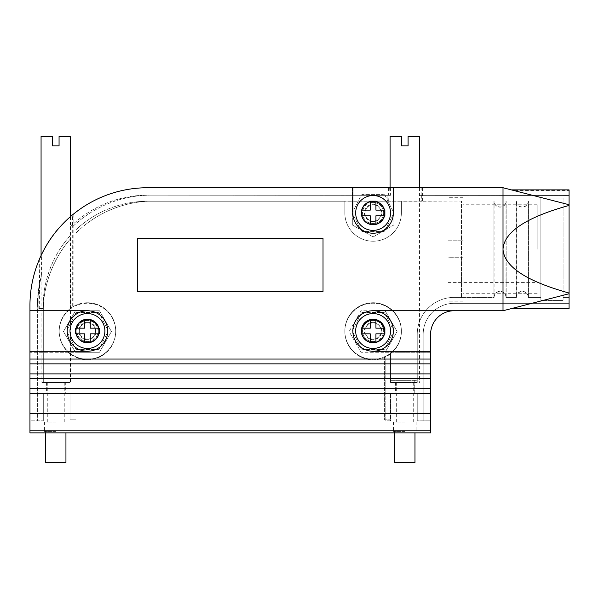 <?xml version="1.0" encoding="UTF-8"?>
<svg xmlns="http://www.w3.org/2000/svg" width="599" height="599" viewBox="0 0 599 599"><rect width="100%" height="100%" fill="white"/><g stroke="black" fill="none" stroke-linecap="round" stroke-linejoin="round"><path stroke-width="0.45" stroke-dasharray="3 2.25" d="M516.368 297.456A5.938 5.938 0 0 1 522.306 291.533A5.938 5.938 0 0 1 528.243 297.456L540.86 297.456L540.86 198.059L563.112 198.059L563.112 297.456L569.05 297.456L569.05 201.017L569.05 303.326L454.162 303.326A30.976 30.976 0 0 0 423.186 334.302L423.186 420.85L417.248 420.85L417.248 393.55L390.541 393.55L417.248 393.55L417.248 420.827L417.248 393.55L390.541 393.55L390.541 420.827L385.823 420.827L385.823 356.248A28.265 28.265 0 0 1 373.102 359.273A28.265 28.265 0 0 0 390.541 353.26L390.541 380.358L417.248 380.358L417.248 334.302A36.913 36.913 0 0 1 454.162 297.396L462.952 297.396L462.952 201.024L494.115 201.024A5.938 5.938 0 0 0 500.045 206.947A5.938 5.938 0 0 0 505.983 201.024L505.983 297.456L516.368 297.456L516.368 201.024A5.938 5.938 0 0 0 522.306 206.947A5.938 5.938 0 0 0 528.243 201.024L540.86 201.024L528.43 201.024L540.86 201.024L540.86 198.059L563.112 198.059L563.112 201.024L569.05 201.017M414.755 393.55L414.755 380.358L417.248 380.358L417.248 334.302A36.913 36.913 0 0 1 454.162 297.396L461.47 297.463L454.162 297.396A36.913 36.913 0 0 0 417.248 334.302L417.248 382.417L390.541 382.417L417.248 382.417L417.248 334.302A36.913 36.913 0 0 1 454.162 297.396L494.115 297.456A5.938 5.938 0 0 1 500.045 291.533A5.938 5.938 0 0 1 505.983 297.456M494.115 297.456L494.115 201.024M462.952 297.456L454.162 297.396L462.952 297.456L462.952 201.024L401.367 201.069L401.367 212.959A28.265 28.265 0 0 1 373.102 241.225A28.265 28.265 0 0 1 344.837 212.959L344.837 201.107L147.736 201.234A104.428 104.428 0 0 0 75.953 229.821L75.953 307.908L71.917 307.908A28.265 28.265 0 0 0 73.325 356.008L70.016 356.008L75.953 356.008L75.953 419.817L70.016 419.817L70.016 393.55L43.308 393.55L70.016 393.55L70.016 419.817L75.953 419.817L75.953 357.348A28.265 28.265 0 0 0 115.719 331.524A28.265 28.265 0 0 0 75.953 305.7L75.953 229.821A104.428 104.428 0 0 1 147.736 201.234L387.86 201.234L387.86 195.326L390.428 195.334L147.242 195.154L387.86 195.326M373.102 241.225A28.265 28.265 0 0 1 344.837 212.959L344.837 201.234L147.736 201.234L344.837 201.107L401.367 201.234L401.367 212.959A28.265 28.265 0 0 1 373.102 241.225M373.102 342.83A11.306 11.306 0 0 1 361.796 331.524A11.306 11.306 0 0 1 373.102 320.218A11.306 11.306 0 0 1 384.408 331.524A11.306 11.306 0 0 1 373.102 342.83A11.306 11.306 0 0 1 361.796 331.524A11.306 11.306 0 0 1 373.102 320.218A11.306 11.306 0 0 1 384.408 331.524A11.306 11.306 0 0 1 373.102 342.83M373.102 201.653A11.306 11.306 0 0 0 361.796 212.959A11.306 11.306 0 0 0 373.102 224.266A11.306 11.306 0 0 1 361.796 212.959A11.306 11.306 0 0 1 373.102 201.653A11.306 11.306 0 0 1 384.408 212.959A11.306 11.306 0 0 1 373.102 224.266A11.306 11.306 0 0 0 384.408 212.959A11.306 11.306 0 0 0 373.102 201.653A11.306 11.306 0 0 0 361.796 212.959A11.306 11.306 0 0 0 373.102 224.266A11.306 11.306 0 0 0 384.408 212.959A11.306 11.306 0 0 0 373.102 201.653A11.306 11.306 0 0 0 361.796 212.959A11.306 11.306 0 0 0 373.102 224.266A11.306 11.306 0 0 0 384.408 212.959A11.306 11.306 0 0 0 373.102 201.653M87.454 320.218A11.306 11.306 0 0 0 76.14 331.524A11.306 11.306 0 0 0 87.454 342.83A11.306 11.306 0 0 1 76.14 331.524A11.306 11.306 0 0 1 87.454 320.218A11.306 11.306 0 0 1 98.76 331.524A11.306 11.306 0 0 1 87.454 342.83A11.306 11.306 0 0 0 98.76 331.524A11.306 11.306 0 0 0 87.454 320.218M387.231 356.008A28.265 28.265 0 0 0 373.102 303.251A28.265 28.265 0 0 0 344.837 331.524A28.265 28.265 0 0 0 384.603 357.348L384.603 419.817L390.541 419.817L384.603 419.817L384.603 356.008L387.231 356.008A28.265 28.265 0 0 0 373.102 303.251A28.265 28.265 0 0 0 344.837 331.524A28.265 28.265 0 0 0 384.603 357.348L384.603 356.008L390.541 356.008L387.231 356.008M87.454 359.789A28.265 28.265 0 0 0 115.719 331.524A28.265 28.265 0 0 0 75.953 305.7L75.953 307.908L71.917 307.908A28.265 28.265 0 0 0 73.325 356.008L75.953 356.008L75.953 357.348A28.265 28.265 0 0 0 87.454 359.789M505.983 201.024L516.368 201.024M38.845 308.492L43.308 308.492L43.308 382.417L70.016 382.417L70.016 353.26A28.265 28.265 0 0 1 70.016 308.755L70.016 239.39A110.246 110.246 0 0 0 43.308 311.338A110.246 110.246 0 0 1 43.345 308.492C43.465 283.364 54.786 256.627 70.016 239.39L70.36 308.492A28.265 28.265 0 0 0 87.454 359.273A28.265 28.265 0 0 0 115.719 331.007A28.265 28.265 0 0 0 87.454 302.742A28.265 28.265 0 0 1 115.719 331.007A28.265 28.265 0 0 1 75.953 356.832L75.953 419.817L70.016 419.817L70.016 393.55L65.733 393.55L65.733 382.417L70.016 382.417L70.016 356.008L70.016 382.417L43.308 382.417L47.021 382.417L47.021 393.55L43.308 393.55L43.308 420.827L37.37 420.827L37.37 305.662L37.37 420.85L37.37 305.662A110.366 110.366 0 0 1 38.845 287.542L38.845 308.492L43.308 308.492L43.308 305.662C42.626 280.152 54.576 252.568 70.016 235.916L70.016 307.908L70.016 235.916A104.428 104.428 0 0 0 43.308 305.662L43.308 382.417L70.016 382.417L70.016 353.26A28.265 28.265 0 0 0 75.953 356.832L75.953 419.817L70.016 419.817L70.016 393.55L43.308 393.55L43.308 420.85L43.308 393.55L43.308 420.85L29.95 420.85L29.95 310.746L99.449 310.746L111.436 331.524L99.449 352.294L29.95 352.294L29.95 310.746L99.449 310.746L111.436 331.524L99.449 352.294L75.459 352.294L63.464 331.524L75.459 310.746L63.464 331.524L75.459 352.294L29.95 352.294L29.95 359.048L430.599 359.048L430.599 363.87L29.95 363.87L29.95 359.048L430.599 359.048L430.599 352.294L361.107 352.294L349.112 331.524L361.107 310.746L454.162 310.746A23.556 23.556 0 0 0 430.599 334.302A23.556 23.556 0 0 1 454.162 310.746L503.018 310.746L569.05 293.757L569.05 189.883L511.381 189.883L503.018 187.734L393.872 187.734L393.872 224.954L373.102 236.949L352.324 224.954L352.324 187.734L393.872 187.734L393.872 224.954L373.102 236.949L352.324 224.954L352.324 187.734L147.736 187.734L390.428 187.734L390.428 195.334M70.12 227.051L72.689 224.595A110.366 110.366 0 0 1 147.242 195.154A110.366 110.366 0 0 0 70.12 227.051L70.12 216.92A117.786 117.786 0 0 1 147.736 187.734A117.786 117.786 0 0 0 29.95 305.52L29.95 430.591L430.599 430.591L430.599 420.85L430.599 430.636L29.95 430.636L29.95 432.875L430.599 432.875L29.95 432.875L430.599 432.875L430.599 430.591L29.95 430.591L29.95 432.875L29.95 413.58L430.599 413.58L430.599 393.55L29.95 393.55L29.95 413.58L430.599 413.58L430.599 432.875L430.599 430.636L29.95 430.636L29.95 420.827L43.308 420.827L29.95 420.85L37.37 420.827L37.37 305.662A110.366 110.366 0 0 1 41.413 275.914L41.413 254.83A117.786 117.786 0 0 0 29.95 305.52L29.95 310.746L87.454 310.746A20.261 20.261 0 0 0 67.193 331.007A20.261 20.261 0 0 0 87.454 351.269A20.261 20.261 0 0 0 107.708 331.007A20.261 20.261 0 0 0 87.454 310.746M72.689 224.595L72.689 307.908M419.143 195.349L569.05 195.461L419.143 195.349L419.143 187.734L503.018 187.734L569.05 204.723L511.381 189.883M421.711 195.356L421.711 201.234L387.86 201.234M462.952 201.024L421.711 201.234M65.126 382.417L65.126 393.55M563.112 201.017L563.112 300.421L540.86 300.421L540.86 201.017M414.141 382.417L414.141 393.55M414.755 380.358L390.541 380.358L390.541 353.26A28.265 28.265 0 0 0 373.102 302.742A28.265 28.265 0 0 0 344.837 331.007A28.265 28.265 0 0 0 373.102 359.273A28.265 28.265 0 0 1 344.837 331.007A28.265 28.265 0 0 1 399.825 321.783A28.265 28.265 0 0 1 385.823 356.248L385.823 420.827L390.541 420.827L390.541 393.55L417.248 393.55L417.248 420.827L430.599 420.827L417.248 420.85L430.599 420.85L430.599 334.302L430.599 352.294L385.097 352.294L397.092 331.524L385.097 310.746L397.092 331.524L385.097 352.294L361.107 352.294L349.112 331.524L361.107 310.746L503.018 310.746L569.05 293.757L569.05 307.908L514.062 307.908M390.541 382.417L390.541 356.008L390.541 382.417M38.845 287.542L41.413 275.914M569.05 205.45C526.132 217.355 504.126 231.955 503.018 249.244L503.018 187.734L514.062 190.572L569.05 190.572M395.43 382.417L395.43 393.55M29.95 363.87L29.95 373.888L430.599 373.888L430.599 378.71L29.95 378.71L29.95 373.888L430.599 373.888L430.599 363.87L29.95 363.87L430.599 363.87M29.95 378.71L29.95 388.729L430.599 388.729L430.599 393.55L29.95 393.55L29.95 388.729L430.599 388.729L430.599 378.71L29.95 378.71L430.599 378.71M70.12 216.92C60.192 225.082 46.977 241.981 41.413 254.83M390.428 187.734L419.143 187.734M514.062 190.572L569.05 204.723M569.05 307.908L569.05 303.326L454.162 303.326A30.976 30.976 0 0 0 423.186 334.302L423.186 420.85L430.599 420.827L430.599 334.302A23.556 23.556 0 0 1 454.162 310.746L503.018 310.746L503.018 249.244C504.126 266.525 526.132 281.126 569.05 293.031M46.408 382.417L46.408 393.55M528.243 201.024L528.243 297.456M528.43 201.024A6.125 6.125 0 0 1 522.306 207.134A6.125 6.125 0 0 1 516.188 201.024L516.188 297.456A6.125 6.125 0 0 1 522.306 291.346A6.125 6.125 0 0 1 528.43 297.456L540.86 297.456L540.86 300.421L563.112 300.421L563.112 198.059L563.112 300.421L563.112 297.456L569.05 297.456L569.05 303.326L454.162 303.326A30.976 30.976 0 0 0 423.186 334.302L423.186 420.827L423.186 334.302A30.976 30.976 0 0 1 454.162 303.326L569.05 303.326L569.05 308.597L511.381 308.597L569.05 293.757M540.86 300.421L540.86 198.059L540.86 300.421M493.928 201.024L461.47 201.017L493.928 201.024A6.125 6.125 0 0 0 500.045 207.134A6.125 6.125 0 0 0 506.17 201.024L516.188 201.024M461.47 297.463L493.928 297.463L493.928 201.017L493.928 297.456A6.125 6.125 0 0 1 500.045 291.346A6.125 6.125 0 0 1 506.17 297.456L516.188 297.456M503.018 187.734L388.624 187.734L389.32 187.734L388.661 201.084L461.47 201.084L461.47 261.142L461.47 201.024M388.624 187.734L388.624 195.154M422.55 187.734L422.512 201.084M39.227 288.366L39.227 259.696L39.931 258.072L39.264 308.492L43.345 308.492L39.264 308.492M70.36 308.492L70.016 308.755A28.265 28.265 0 0 1 87.454 302.742A28.265 28.265 0 0 0 73.115 306.643L70.36 308.492M73.153 214.352L73.115 306.643M352.841 187.734L352.841 212.959A20.261 20.261 0 0 0 373.102 233.221A20.261 20.261 0 0 0 393.363 212.959L393.363 187.734M373.102 310.746A20.261 20.261 0 0 0 352.841 331.007A20.261 20.261 0 0 0 373.102 351.269A20.261 20.261 0 0 0 393.363 331.007A20.261 20.261 0 0 0 373.102 310.746L454.162 310.746M461.47 297.456L493.928 297.456M461.47 201.017L401.367 201.084L401.367 212.959A28.265 28.265 0 0 1 373.102 241.225A28.265 28.265 0 0 1 344.837 212.959L344.837 201.084L153.554 201.084L388.661 201.084M461.47 297.396L461.47 261.142L461.47 297.396M87.454 319.701A11.306 11.306 0 0 0 76.14 331.007A11.306 11.306 0 0 0 87.454 342.314A11.306 11.306 0 0 0 98.76 331.007A11.306 11.306 0 0 0 87.454 319.701A11.306 11.306 0 0 0 76.14 331.007A11.306 11.306 0 0 0 87.454 342.314A11.306 11.306 0 0 0 98.76 331.007A11.306 11.306 0 0 0 87.454 319.701M373.102 319.701A11.306 11.306 0 0 0 361.796 331.007A11.306 11.306 0 0 0 373.102 342.314A11.306 11.306 0 0 0 384.408 331.007A11.306 11.306 0 0 0 373.102 319.701A11.306 11.306 0 0 0 361.796 331.007A11.306 11.306 0 0 0 373.102 342.314A11.306 11.306 0 0 0 384.408 331.007A11.306 11.306 0 0 0 373.102 319.701M506.17 297.456L516.188 297.463L516.188 201.017L506.17 201.024M506.17 297.463L506.17 201.017L506.17 297.463M563.112 297.463L569.05 297.463M528.43 297.456L540.86 297.463M528.43 297.463L528.43 201.017L528.43 297.463M422.512 195.154L569.05 195.154L421.846 195.154L421.846 187.734M422.55 195.154L421.846 195.154M75.953 233.026A110.246 110.246 0 0 1 153.554 201.084A110.246 110.246 0 0 0 75.953 233.026L75.953 305.183L75.953 233.026M73.115 226.212A114.012 114.012 0 0 1 151.33 195.154L388.661 195.154M389.32 187.734L147.736 187.734A117.786 117.786 0 0 0 72.457 214.929L72.457 226.841A114.012 114.012 0 0 1 151.33 195.154L389.32 195.154M73.153 226.175L72.457 226.841M43.308 311.338L43.308 382.417L43.308 311.338M39.931 284.907A114.012 114.012 0 0 0 37.37 305.662A114.012 114.012 0 0 1 39.264 288.164M503.018 310.746L511.381 308.597M39.931 258.072A117.786 117.786 0 0 0 29.95 305.52M373.102 351.269L430.599 351.269M29.95 351.269L87.454 351.269M137.53 238.185L137.53 291.608L323.018 291.608L323.018 238.185L137.53 238.185M430.599 359.048L29.95 359.048M430.599 373.888L29.95 373.888M430.599 388.729L29.95 388.729M29.95 393.55L430.599 393.55M430.599 413.58L29.95 413.58M396.044 380.358L396.044 393.55M344.837 201.084L344.837 212.959A28.265 28.265 0 0 0 373.102 241.225A28.265 28.265 0 0 0 401.367 212.959L401.367 201.084L344.837 201.084M65.733 393.55L47.021 393.55M65.733 382.417L47.021 382.417M70.465 136.49L59.061 136.49L59.061 145.909L52.472 145.909L52.472 136.49L41.069 136.49M55.767 382.417L41.069 382.417L55.767 382.417M55.767 421.996L44.461 421.996L55.767 421.996M55.767 431.415L44.461 431.415L55.767 431.415M45.591 462.51L65.942 462.51M419.487 136.49L408.084 136.49L408.084 145.909L401.487 145.909L401.487 136.49L390.084 136.49M404.789 382.417L390.084 382.417L404.789 382.417M404.789 421.996L393.476 421.996L404.789 421.996M404.789 431.415L393.476 431.415L404.789 431.415M394.606 462.51L414.965 462.51M87.454 322.906A8.101 8.101 0 0 0 79.345 331.007A8.101 8.101 0 0 0 87.454 339.109A8.101 8.101 0 0 1 79.345 331.007A8.101 8.101 0 0 1 87.454 322.906A8.101 8.101 0 0 1 95.555 331.007A8.101 8.101 0 0 1 87.454 339.109A8.101 8.101 0 0 0 95.555 331.007A8.101 8.101 0 0 0 87.454 322.906M75.541 313.472L67.058 330.154A1.887 1.887 0 0 0 67.058 331.861L75.541 348.536A1.887 1.887 0 0 0 77.219 349.569A1.887 1.887 0 0 1 75.541 348.536L67.058 331.861A1.887 1.887 0 0 1 67.058 330.154L75.541 313.472A1.887 1.887 0 0 1 77.219 312.446L97.682 312.446A1.887 1.887 0 0 1 99.359 313.472L107.842 330.154A1.887 1.887 0 0 1 107.842 331.861L99.359 348.536A1.887 1.887 0 0 1 97.682 349.569L77.219 349.569L97.682 349.569A1.887 1.887 0 0 0 99.359 348.536L107.842 331.861A1.887 1.887 0 0 0 107.842 330.154L99.359 313.472A1.887 1.887 0 0 0 97.682 312.446L77.219 312.446A1.887 1.887 0 0 0 75.541 313.472M373.102 322.906A8.101 8.101 0 0 0 365.001 331.007A8.101 8.101 0 0 0 373.102 339.109A8.101 8.101 0 0 1 365.001 331.007A8.101 8.101 0 0 1 373.102 322.906A8.101 8.101 0 0 1 381.204 331.007A8.101 8.101 0 0 1 373.102 339.109A8.101 8.101 0 0 0 381.204 331.007A8.101 8.101 0 0 0 373.102 322.906M361.19 313.472L352.714 330.154A1.887 1.887 0 0 0 352.714 331.861L361.19 348.536A1.887 1.887 0 0 0 362.874 349.569A1.887 1.887 0 0 1 361.19 348.536L352.714 331.861A1.887 1.887 0 0 1 352.714 330.154L361.19 313.472A1.887 1.887 0 0 1 362.874 312.446L383.33 312.446A1.887 1.887 0 0 1 385.015 313.472L393.491 330.154A1.887 1.887 0 0 1 393.491 331.861L385.015 348.536A1.887 1.887 0 0 1 383.33 349.569L362.874 349.569L383.33 349.569A1.887 1.887 0 0 0 385.015 348.536L393.491 331.861A1.887 1.887 0 0 0 393.491 330.154L385.015 313.472A1.887 1.887 0 0 0 383.33 312.446L362.874 312.446A1.887 1.887 0 0 0 361.19 313.472M87.454 322.337A8.671 8.671 0 0 1 96.117 331.007A8.671 8.671 0 0 1 87.454 339.678A8.671 8.671 0 0 1 78.783 331.007A8.671 8.671 0 0 1 87.454 322.337M87.454 341.557A10.55 10.55 0 0 0 98.004 331.007A10.55 10.55 0 0 0 87.454 320.45A10.55 10.55 0 0 1 98.004 331.007A10.55 10.55 0 0 1 87.454 341.557A10.55 10.55 0 0 1 76.897 331.007A10.55 10.55 0 0 1 87.454 320.45A10.55 10.55 0 0 0 76.897 331.007A10.55 10.55 0 0 0 87.454 341.557M87.454 313.577A17.431 17.431 0 0 1 104.885 331.007A17.431 17.431 0 0 1 87.454 348.438A17.431 17.431 0 0 1 70.016 331.007A17.431 17.431 0 0 1 87.454 313.577M76.021 333.83L84.624 333.83L84.624 342.441M75.676 329.308L75.676 333.83M84.624 319.574L84.624 328.177L76.021 328.177M89.064 319.23L85.837 319.23M98.887 328.177L90.277 328.177L90.277 319.574M90.277 342.441L90.277 333.83L98.887 333.83M84.624 342.785L90.277 342.785M373.102 322.337A8.671 8.671 0 0 1 381.773 331.007A8.671 8.671 0 0 1 373.102 339.678A8.671 8.671 0 0 1 364.432 331.007A8.671 8.671 0 0 1 373.102 322.337M373.102 341.557A10.55 10.55 0 0 0 383.652 331.007A10.55 10.55 0 0 0 373.102 320.45A10.55 10.55 0 0 1 383.652 331.007A10.55 10.55 0 0 1 373.102 341.557A10.55 10.55 0 0 1 362.545 331.007A10.55 10.55 0 0 1 373.102 320.45A10.55 10.55 0 0 0 362.545 331.007A10.55 10.55 0 0 0 373.102 341.557M373.102 313.577A17.431 17.431 0 0 1 390.533 331.007A17.431 17.431 0 0 1 373.102 348.438A17.431 17.431 0 0 1 355.671 331.007A17.431 17.431 0 0 1 373.102 313.577M361.669 333.83L370.272 333.83L370.272 342.441M370.272 319.574L370.272 328.177L361.669 328.177M374.712 319.23L371.492 319.23M384.536 328.177L375.925 328.177L375.925 319.574M384.88 333.83L384.88 332.7M375.925 342.441L375.925 333.83L384.536 333.83M370.272 342.785L375.925 342.785M373.102 221.63A8.671 8.671 0 0 1 364.432 212.959A8.671 8.671 0 0 1 373.102 204.289A8.671 8.671 0 0 1 381.773 212.959A8.671 8.671 0 0 1 373.102 221.63M373.102 202.402A10.55 10.55 0 0 0 362.545 212.959A10.55 10.55 0 0 0 373.102 223.509A10.55 10.55 0 0 1 362.545 212.959A10.55 10.55 0 0 1 373.102 202.402A10.55 10.55 0 0 1 383.652 212.959A10.55 10.55 0 0 1 373.102 223.509A10.55 10.55 0 0 0 383.652 212.959A10.55 10.55 0 0 0 373.102 202.402M373.102 230.39A17.431 17.431 0 0 1 355.671 212.959A17.431 17.431 0 0 1 373.102 195.529A17.431 17.431 0 0 1 390.533 212.959A17.431 17.431 0 0 1 373.102 230.39M384.536 210.129L375.925 210.129L375.925 201.526M384.88 214.652L384.88 210.129M375.925 224.393L375.925 215.782L384.536 215.782M371.492 224.737L375.925 224.737M361.669 215.782L370.272 215.782L370.272 224.393M370.272 201.526L370.272 210.129L361.669 210.129M375.925 201.182L370.272 201.182M373.102 221.061A8.101 8.101 0 0 0 381.204 212.959A8.101 8.101 0 0 0 373.102 204.858A8.101 8.101 0 0 1 381.204 212.959A8.101 8.101 0 0 1 373.102 221.061A8.101 8.101 0 0 1 365.001 212.959A8.101 8.101 0 0 1 373.102 204.858A8.101 8.101 0 0 0 365.001 212.959A8.101 8.101 0 0 0 373.102 221.061M385.015 230.495L393.491 213.813A1.887 1.887 0 0 0 393.491 212.106L385.015 195.424A1.887 1.887 0 0 0 383.33 194.398A1.887 1.887 0 0 1 385.015 195.424L393.491 212.106A1.887 1.887 0 0 1 393.491 213.813L385.015 230.495A1.887 1.887 0 0 1 383.33 231.521L362.874 231.521A1.887 1.887 0 0 1 361.19 230.495L352.714 213.813A1.887 1.887 0 0 1 352.714 212.106L361.19 195.424A1.887 1.887 0 0 1 362.874 194.398L383.33 194.398L362.874 194.398A1.887 1.887 0 0 0 361.19 195.424L352.714 212.106A1.887 1.887 0 0 0 352.714 213.813L361.19 230.495A1.887 1.887 0 0 0 362.874 231.521L383.33 231.521A1.887 1.887 0 0 0 385.015 230.495M537.146 249.244L537.146 204.768L537.146 249.244M448.067 249.244L448.067 215.887L448.067 249.244M462.952 249.244L462.952 204.768L462.952 249.244M448.067 257.72L448.067 197.318L448.067 240.761L462.952 240.761L448.067 240.761L448.067 257.72L462.952 257.72L462.952 301.162L462.952 197.318L462.952 257.72L448.067 257.72M41.069 255.563L41.069 382.417M47.284 382.417L47.284 421.996M44.461 421.996L44.461 431.415M45.591 431.415L45.591 432.875M65.942 431.415L65.942 432.875M67.073 421.996L67.073 431.415M64.25 382.417L64.25 421.996M70.465 216.621L70.465 382.417M390.084 187.734L390.084 382.417M396.306 382.417L396.306 421.996M393.476 421.996L393.476 431.415M394.606 431.415L394.606 432.875M414.965 431.415L414.965 432.875M416.095 421.996L416.095 431.415M413.265 382.417L413.265 421.996M419.487 187.734L419.487 382.417M448.067 282.593L537.146 282.593M537.146 204.768L462.952 204.768M462.952 197.318L448.067 197.318M462.952 301.162L448.067 301.162M537.146 293.712L462.952 293.712M448.067 215.887L537.146 215.887"/><path stroke-width="0.9" d="M29.95 351.269L87.454 351.269A20.261 20.261 0 0 1 67.193 331.007A20.261 20.261 0 0 1 87.454 310.746L29.95 310.746L29.95 305.52L29.95 432.875L430.599 432.875L430.599 413.58L29.95 413.58M72.457 214.929L73.153 214.352C72.576 214.622 60.506 225.059 53.985 234.216C47.089 242.715 40.403 256.507 39.227 259.696M373.102 233.221A20.261 20.261 0 0 0 393.363 212.959L393.363 187.734L352.841 187.734L352.841 212.959A20.261 20.261 0 0 0 373.102 233.221M511.381 189.883L569.05 189.883L569.05 293.031C526.132 281.126 504.126 266.525 503.018 249.244L503.018 310.746L373.102 310.746A20.261 20.261 0 0 0 352.841 331.007A20.261 20.261 0 0 0 373.102 351.269L430.599 351.269L430.599 334.302A23.556 23.556 0 0 1 454.162 310.746M569.05 293.031L569.05 308.597L511.381 308.597M503.018 310.746L569.05 293.757M430.599 413.58L430.599 388.729L29.95 388.729M430.599 388.729L430.599 359.048L29.95 359.048M29.95 378.71L430.599 378.71M29.95 393.55L430.599 393.55M137.53 291.608L323.018 291.608L323.018 238.185L137.53 238.185L137.53 291.608M430.599 359.048L430.599 351.269M569.05 205.45C526.132 217.355 504.126 231.955 503.018 249.244L503.018 187.734L393.363 187.734M352.841 187.734L147.736 187.734A117.786 117.786 0 0 0 29.95 305.52M87.454 351.269A20.261 20.261 0 0 0 107.708 331.007A20.261 20.261 0 0 0 87.454 310.746M430.599 373.888L29.95 373.888M29.95 363.87L430.599 363.87M373.102 310.746A20.261 20.261 0 0 1 393.363 331.007A20.261 20.261 0 0 1 373.102 351.269M503.018 187.734L569.05 204.723M41.069 255.563L41.069 136.49L52.472 136.49L52.472 145.909L59.061 145.909L59.061 136.49L70.465 136.49L70.465 216.621M65.942 432.875L65.942 462.51L45.591 462.51L45.591 432.875M390.084 187.734L390.084 136.49L401.487 136.49L401.487 145.909L408.084 145.909L408.084 136.49L419.487 136.49L419.487 187.734M414.965 432.875L414.965 462.51L394.606 462.51L394.606 432.875M87.454 313.577A17.431 17.431 0 0 1 104.885 331.007A17.431 17.431 0 0 1 87.454 348.438A17.431 17.431 0 0 1 70.016 331.007A17.431 17.431 0 0 1 87.454 313.577M87.454 342.785L90.277 342.785L90.277 333.83L99.232 333.83L99.232 328.177L90.277 328.177L90.277 319.23L84.624 319.23L84.624 328.177L75.676 328.177L75.676 333.83L84.624 333.83L84.624 342.785L87.454 342.785M75.676 333.83L76.021 333.83A11.778 11.778 0 0 0 84.624 342.441L84.624 342.785M85.837 319.23L84.624 319.574A11.778 11.778 0 0 0 76.021 328.177L75.676 329.308M90.277 342.785L90.277 342.441A11.778 11.778 0 0 0 98.887 333.83L98.887 328.177A11.778 11.778 0 0 0 90.277 319.574L89.064 319.23M373.102 313.577A17.431 17.431 0 0 1 390.533 331.007A17.431 17.431 0 0 1 373.102 348.438A17.431 17.431 0 0 1 355.671 331.007A17.431 17.431 0 0 1 373.102 313.577M373.102 342.785L375.925 342.785L375.925 333.83L384.88 333.83L384.88 328.177L375.925 328.177L375.925 319.23L370.272 319.23L370.272 328.177L361.324 328.177L361.324 333.83L370.272 333.83L370.272 342.785L373.102 342.785M371.492 319.23L370.272 319.574A11.778 11.778 0 0 0 361.669 328.177L361.669 333.83A11.778 11.778 0 0 0 370.272 342.441L370.272 342.785M384.88 332.7L384.536 328.177A11.778 11.778 0 0 0 375.925 319.574L374.712 319.23M375.925 342.785L375.925 342.441A11.778 11.778 0 0 0 384.536 333.83L384.88 333.83M373.102 230.39A17.431 17.431 0 0 1 355.671 212.959A17.431 17.431 0 0 1 373.102 195.529A17.431 17.431 0 0 1 390.533 212.959A17.431 17.431 0 0 1 373.102 230.39M373.102 201.182L370.272 201.182L370.272 210.129L361.324 210.129L361.324 215.782L370.272 215.782L370.272 224.737L375.925 224.737L375.925 215.782L384.88 215.782L384.88 210.129L375.925 210.129L375.925 201.182L373.102 201.182M384.88 210.129L384.536 210.129A11.778 11.778 0 0 0 375.925 201.526L375.925 201.182M375.925 224.737L375.925 224.393A11.778 11.778 0 0 0 384.536 215.782L384.88 214.652M370.272 201.182L370.272 201.526A11.778 11.778 0 0 0 361.669 210.129L361.669 215.782A11.778 11.778 0 0 0 370.272 224.393L371.492 224.737"/></g></svg>
